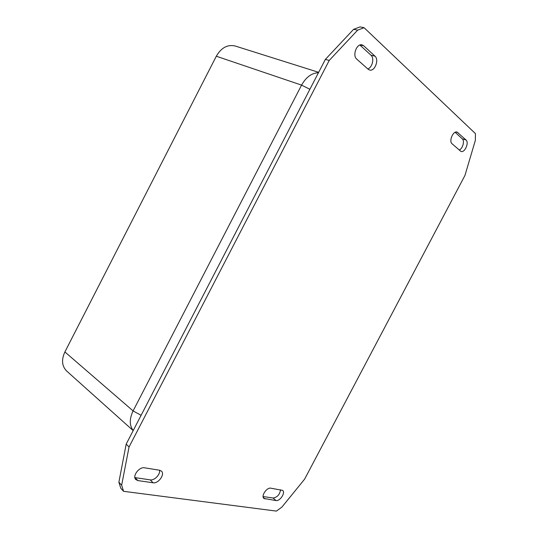 <?xml version="1.0" encoding="UTF-8"?>
<svg xmlns="http://www.w3.org/2000/svg" width="538" height="538" viewBox="0 0 538 538"><rect width="100%" height="100%" fill="white"/><g stroke="black" fill="none" stroke-linecap="round" stroke-linejoin="round"><path stroke-width="0.81" d="M364.098 27.707L360.083 26.9L353.614 29.321L325.335 59.436L126.195 444.106L118.878 482.196L120.808 488.289L123.565 491.322L121.649 485.209L129.046 446.984L329.243 60.424L357.622 30.148L364.098 27.707L475.464 133.646L475.323 140.452L464.94 175.469L304.616 479.15L281.925 507.065L276.418 511.1L123.565 491.322M134.87 477.596L150.25 479.876C154.426 480.716 160.479 474.408 159.551 470.225M367.784 68.918C372.296 67.627 374.569 58.124 371.018 55.239L359.888 45.044M263.102 496.54L273.109 498.02C277.299 497.327 279.78 494.57 280.56 489.748M459.19 150.109C462.687 148.723 464.879 140.909 462.317 138.871L455.141 132.301M270.782 488.174L282.658 490.394C285.732 492.613 279.968 501.409 276.001 500.555L263.916 498.45C260.796 496.117 266.754 487.206 270.782 488.174M466.029 139.994C469.331 142.631 464.771 153 460.992 151.467L452.075 143.787C448.631 141.185 453.178 130.552 457.092 132.072L466.029 139.994L462.317 138.871M368.16 69.254L356.748 59.119C352.161 55.582 356.694 43.269 362.013 44.876L363.681 45.77L374.973 56.16C379.371 59.745 374.717 71.715 369.606 70.034L368.16 69.254M159.598 470.232L161.461 471.147C165.179 474.334 158.333 483.857 153.074 482.781L137.889 480.582L135.791 479.546C132.052 476.17 139.201 466.58 144.527 467.804L159.598 470.232M118.878 482.196L121.649 485.209M126.195 444.106L129.046 446.984M325.335 59.436L329.243 60.424M353.614 29.321L357.622 30.148M141.097 415.323L133.094 410.904C129.308 418.947 129.349 425.491 133.222 430.535M318.442 72.758C311.724 72.973 306.102 77.095 301.569 85.125L133.094 410.904L64.89 351.939C61.298 359.781 61.877 366.136 66.631 371.005L133.175 430.622M318.657 72.334L235.18 46.012C227.567 44.277 221.273 47.687 216.303 56.228L64.89 351.939M273.109 498.02L276.001 500.555M263.237 497.327L265.093 498.975M456.063 132.012L457.972 132.577M360.11 44.97L363.681 45.77M371.018 55.239L374.973 56.16M150.25 479.876L153.074 482.781M135.085 477.636L137.889 480.582M309.888 89.274L301.569 85.125L216.303 56.228"/></g></svg>
